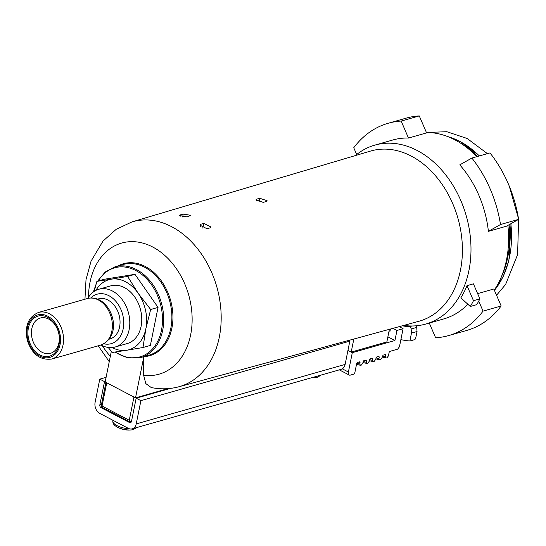 <?xml version="1.0" encoding="UTF-8"?>
<svg xmlns="http://www.w3.org/2000/svg" width="546" height="546" viewBox="0 0 546 546"><rect width="100%" height="100%" fill="white"/><g stroke="black" fill="none" stroke-linecap="round" stroke-linejoin="round"><path stroke-width="0.82" d="M132.064 221.874A85.708 63.186 -105.9 0 1 216.81 286.848A85.708 63.186 -105.9 0 1 179.02 386.732L418.891 321.273A88.472 65.22 -105.9 0 0 457.896 218.175A88.472 65.22 -105.9 0 0 370.42 151.106L132.064 221.874L116.196 229.313L103.003 241.093L91.046 261.165L86.015 279.593L84.951 299.228M200.962 224.201L203.754 223.382L210.899 226.952L209.828 227.941L207.036 228.767L199.904 225.116L200.962 224.201L200.491 226.542M180.467 214.865L183.258 214.039L190.861 215.363L187.046 216.919L179.457 215.527L180.467 214.865L180.173 216.305M256.927 199.078L259.719 198.259L267.096 200.71L266.045 201.57L263.254 202.389L255.897 199.87L256.927 199.078L256.545 200.976M118.038 265.957A47.816 35.251 -105.9 0 1 145.311 266.489A47.816 35.251 -105.9 0 1 172.932 318.175A47.816 35.251 -105.9 0 1 143.912 356.647A213.329 118.079 -62.4 0 0 143.659 375.314L145.789 383.579L151.235 387.544C160.613 389.455 169.874 389.182 179.02 386.732M403.74 325.409A93.018 68.571 -105.9 0 0 425.778 324.044A93.018 68.571 -105.9 0 0 466.243 215.8A93.018 68.571 -105.9 0 0 374.815 145.127A93.018 68.571 -105.9 0 0 355.364 155.576M494.287 290.028A93.018 68.571 -105.9 0 0 500.675 278.446L502.115 275.198A89.373 65.889 -105.9 0 0 509.07 224.74M477.511 156.463A89.373 65.889 -105.9 0 0 465.431 146.417L462.496 144.417A93.018 68.571 -105.9 0 0 454.845 139.817A93.018 68.571 -105.9 0 0 426.399 132.466M500.675 278.446A93.018 68.571 -105.9 0 0 507.855 225.423M476.815 156.661A93.018 68.571 -105.9 0 0 462.496 144.417M353.835 339.025L351.201 352.081L347.952 350.382L352.307 352.661L394.929 340.52L387.885 336.834M389.394 329.327L386.855 341.926L351.201 352.081M467.001 285.654L473.402 283.824L479.893 298.88L473.484 300.709A107.159 78.999 74.1 0 1 470.304 306.477L460.838 297.843A93.018 68.571 74.1 0 0 467.001 285.654L473.484 300.709M356.668 154.511L353.753 147.734A110.374 81.368 74.1 0 1 388.165 123.273L406.265 118.12A110.374 81.368 74.1 0 1 419.267 115.916L426.583 132.883L408.476 138.042A93.018 68.571 74.1 0 0 392.915 139.967L374.815 145.127M471.874 158.067L489.974 152.914A110.374 81.368 74.1 0 1 518.611 219.376L506.504 226.18L488.397 231.34A93.018 68.571 74.1 0 0 459.766 164.878L471.874 158.067A110.374 81.368 74.1 0 1 500.505 224.529L488.397 231.34M467.826 304.224A93.018 68.571 74.1 0 1 443.878 318.884L425.778 324.044M478.733 301.105L483.046 311.118L501.153 305.965L493.837 288.991L477.62 293.611M388.165 123.273A110.374 81.368 74.1 0 1 401.167 121.069L408.476 138.042M419.267 115.916L401.167 121.069M496.539 295.256L505.616 284.432L517.615 254.552L518.584 219.39L500.505 224.529M483.046 311.118A110.374 81.368 74.1 0 1 448.635 335.578A110.374 81.368 74.1 0 1 435.633 337.783L429.286 323.041M501.153 305.965A110.374 81.368 74.1 0 1 466.741 330.426L448.635 335.578M136.807 397.993L136.916 397.454L167.861 388.643L135.524 397.85L143.83 356.661M135.524 397.85L105.16 381.961L111.336 351.324M342.417 159.418L336.07 161.302M479.893 298.88A107.159 78.999 74.1 0 1 476.706 304.654L470.304 306.477M47.557 317.301A20.85 15.37 -105.9 0 0 28.535 338.588A20.85 15.37 -105.9 0 0 55.18 352.539A20.85 15.37 -105.9 0 0 47.557 317.301M48.717 319.089A18.359 13.534 -105.9 0 0 40.343 318.025A18.359 13.534 -105.9 0 0 32.357 339.387A18.359 13.534 -105.9 0 0 50.403 353.337A18.359 13.534 -105.9 0 0 59.302 337.455A18.359 13.534 -105.9 0 0 48.717 319.089M94.178 291.387L96.895 281.361L111.268 279.17A36.432 26.856 -105.9 0 0 95.871 290.404M111.268 279.17L127.614 276.419L138.158 293.243A36.432 26.856 -105.9 0 0 111.268 279.17M138.158 293.243L150.662 309.5L145.85 328.788A36.432 26.856 -105.9 0 0 138.158 293.243M145.85 328.788L142.997 347.522L126.658 350.266A36.432 26.856 -105.9 0 0 145.85 328.788M112.148 347.556A36.432 26.856 -105.9 0 0 126.658 350.266L112.278 352.457L108.19 347.44M101.051 344.997A30.003 22.12 -105.9 0 0 115.206 346.99L127.184 343.577A30.003 22.12 -105.9 0 0 141.721 317.615A30.003 22.12 -105.9 0 0 124.433 287.606A30.003 22.12 -105.9 0 0 110.742 285.865L98.765 289.278A30.003 22.12 -105.9 0 0 87.79 298.43M115.206 346.99A30.003 22.12 -105.9 0 0 129.75 321.028A30.003 22.12 -105.9 0 0 112.456 291.018A30.003 22.12 -105.9 0 0 98.765 289.278M103.836 343.789A25.717 18.96 -105.9 0 0 123.58 326.201A25.717 18.96 -105.9 0 0 108.886 295.686A25.717 18.96 -105.9 0 0 90.786 297.986M97.591 299.133L98.492 298.874A20.85 15.37 74.1 0 1 107.999 300.082A20.85 15.37 74.1 0 1 120.018 320.939A20.85 15.37 74.1 0 1 109.91 338.977L109.009 339.237M142.997 347.522L150.375 345.42L158.04 307.398L150.662 309.5M127.614 276.419L134.985 274.324L158.04 307.398M96.895 281.361L104.266 279.259L134.985 274.324M359.643 361.848L360.046 362.476L359.643 361.848L357.418 362.483L356.702 363.431L354.9 372.365A1.713 0.949 -62.4 0 1 353.474 374.235L350.409 375.109A4.286 2.375 -62.4 0 1 349.201 375.034A4.286 2.375 -62.4 0 1 348.403 372.024L352.307 352.661M399.174 326.658L403.084 328.699L400.88 339.626A109.302 80.576 74.1 0 0 409.875 340.997L411.466 333.087L411.145 328.979L416.714 327.388A2.143 1.577 74.1 0 0 416.079 325.812M402.334 325.791A94.731 69.833 74.1 0 0 409.35 326.747A2.143 1.577 74.1 0 1 411.145 328.979M358.681 362.121A122.161 90.056 74.1 0 0 360.046 362.476L359.725 364.059A123.881 91.325 74.1 0 1 356.756 363.24M359.725 364.059L360.517 365.329L356.524 364.305M360.517 365.329L361.356 365.09L362.79 363.186L363.827 360.653L366.052 360.019L366.448 360.653L366.134 362.237A123.881 91.325 74.1 0 1 363.165 361.411M366.052 360.019L366.448 360.653A122.161 90.056 74.1 0 1 365.09 360.299M366.134 362.237L366.926 363.5L362.933 362.483M366.926 363.5L367.758 363.261L369.192 361.363L370.229 358.831L372.461 358.196L372.857 358.831L372.536 360.415A123.881 91.325 74.1 0 1 369.567 359.589M372.461 358.196L372.857 358.831A122.161 90.056 74.1 0 1 371.492 358.469M372.536 360.415L373.334 361.677L369.335 360.653M373.334 361.677L374.167 361.438L375.6 359.541L376.638 357.009L378.863 356.374L379.265 357.002L378.944 358.585A123.881 91.325 74.1 0 1 375.976 357.767M378.863 356.374L379.265 357.002A122.161 90.056 74.1 0 1 377.9 356.647M378.944 358.585L379.736 359.848L375.744 358.831M379.736 359.848L380.576 359.616L382.009 357.712L383.046 355.18L385.271 354.545L385.667 355.18L385.353 356.763A123.881 91.325 74.1 0 1 382.384 355.937M385.271 354.545L385.667 355.18A122.161 90.056 74.1 0 1 384.309 354.818M385.353 356.763L386.145 358.026L382.152 357.002M386.145 358.026L386.984 357.787L388.418 355.89L389.134 352.327L389.851 351.378L397.652 349.153L399.44 346.778L400.88 339.626M392.956 328.351L396.956 330.446L403.084 328.699M396.956 330.446L394.929 340.52M388.827 332.159L389.851 331.866L390.424 329.047M411.466 333.087L417.042 331.504L416.714 327.388M417.042 331.504L415.608 338.588L414.885 339.571L409.875 340.997M130.917 422.427L101.051 406.797L102.054 406.026L129.259 420.263L133.947 397.024L106.743 382.787A2.143 0.833 -168.6 0 1 106.033 381.968M129.259 420.263L130.924 422.42M102.082 407.336L101.03 407.637A2.143 1.577 74.1 0 1 99.843 404.873L104.532 381.627L99.781 379.142L95.1 402.388A8.572 6.32 74.1 0 0 99.863 413.445L128.33 428.344A8.572 6.32 74.1 0 0 132.241 428.842A8.572 6.32 74.1 0 0 136.22 423.908L140.902 400.662L349.815 341.154L345.127 364.4A8.572 6.32 74.1 0 1 341.148 369.335L132.241 428.842M170.57 388.377L136.159 398.177L131.47 421.423A2.143 1.577 74.1 0 1 130.48 422.659A2.143 1.577 74.1 0 1 129.504 422.529L101.03 407.637M106.095 377.347L99.781 379.142M105.269 381.415L104.532 381.627M136.159 398.177L140.902 400.662M348.519 340.479L349.815 341.154M143.659 375.314A68.175 50.259 -105.9 0 0 192.096 316.782A68.175 50.259 -105.9 0 0 139.53 242.356A68.175 50.259 -105.9 0 0 88.507 297.236M102.293 345.632A68.175 50.259 -105.9 0 0 110.333 356.32M114.68 352.109L127.709 357.923L140.793 357.528L148.969 355.2A47.154 34.76 -105.9 0 0 171.819 314.407A47.154 34.76 -105.9 0 0 144.642 267.247A47.154 34.76 -105.9 0 0 123.137 264.503L114.96 266.837L105.166 272.031L97.625 281.156M479.333 155.944A89.373 65.889 -105.9 0 0 459.903 141.482A89.373 65.889 -105.9 0 0 447.672 136.561M494.43 290.356A89.373 65.889 -105.9 0 0 510.838 223.744M140.793 357.528A47.154 34.76 -105.9 0 0 163.643 316.735A47.154 34.76 -105.9 0 0 136.466 269.574A47.154 34.76 -105.9 0 0 114.96 266.837M115.281 352.02A46.294 34.125 -105.9 0 0 160.981 332.432A46.294 34.125 -105.9 0 0 135.756 270.509A46.294 34.125 -105.9 0 0 98.26 280.972M95.304 287.053A46.294 34.125 -105.9 0 0 93.823 291.625M259.719 198.259L258.947 202.109M183.258 214.039L182.664 216.994M203.754 223.382L202.798 228.126M98.369 299.959A24.215 17.854 -105.9 0 0 87.326 298.553C91.448 297.447 95.536 297.939 99.577 300.034C114.407 307.876 121.178 336.909 100.594 345.133A24.215 17.854 -105.9 0 0 112.333 324.181A24.215 17.854 -105.9 0 0 98.369 299.959M49.563 313.861A24.215 17.854 -105.9 0 0 38.513 312.455C28.221 316.905 24.481 326.187 27.3 340.295C31.921 354.238 40.083 360.483 51.781 359.036A24.215 17.854 -105.9 0 0 63.52 338.083A24.215 17.854 -105.9 0 0 49.563 313.861M47.782 316.195A22.072 16.271 -105.9 0 0 27.641 338.732A22.072 16.271 -105.9 0 0 55.856 353.501A22.072 16.271 -105.9 0 0 47.782 316.195M342.301 368.83L348.403 372.024M409.35 326.747L412.005 325.989M102.054 406.026L106.743 382.787M101.515 404.395L99.843 404.873M130.549 422.229L129.504 422.529M345.127 364.4L136.22 423.908M137.326 427.388L132.951 429.716C126.89 430.746 121.239 429.606 115.998 426.296A11.841 4.586 11.4 0 0 132.951 429.716A11.841 4.586 11.4 0 0 133.831 429.504M132.944 428.637A12.858 4.982 11.4 0 0 134.917 428.248A12.858 4.982 11.4 0 0 136.466 427.634M115.998 426.296C113.718 424.931 112.66 423.082 112.824 420.741A12.858 4.982 11.4 0 0 129.354 428.767M312.135 377.6A11.841 4.586 11.4 0 0 316.796 377.347A11.841 4.586 11.4 0 0 317.67 377.136M316.789 376.269A12.858 4.982 11.4 0 0 318.755 375.88A12.858 4.982 11.4 0 0 320.304 375.273M98.219 345.809L109.248 361.684M447.126 136.35L460.148 141.496L479.518 155.89M511.049 223.628L508.872 260.613L503.078 276.808L494.458 290.424M96.116 284.091L93.366 291.953M426.528 132.466L446.833 131.716L467.144 138.479L487.414 153.644M509.261 186.111L518.447 218.38M87.326 298.553L38.513 312.455M100.594 345.133L51.781 359.036M339.312 369.854L349.201 375.034M101.037 406.756L105.951 382.371M112.824 420.741L112.92 420.277M311.752 377.702L317.765 377.115L321.164 375.027"/></g></svg>
